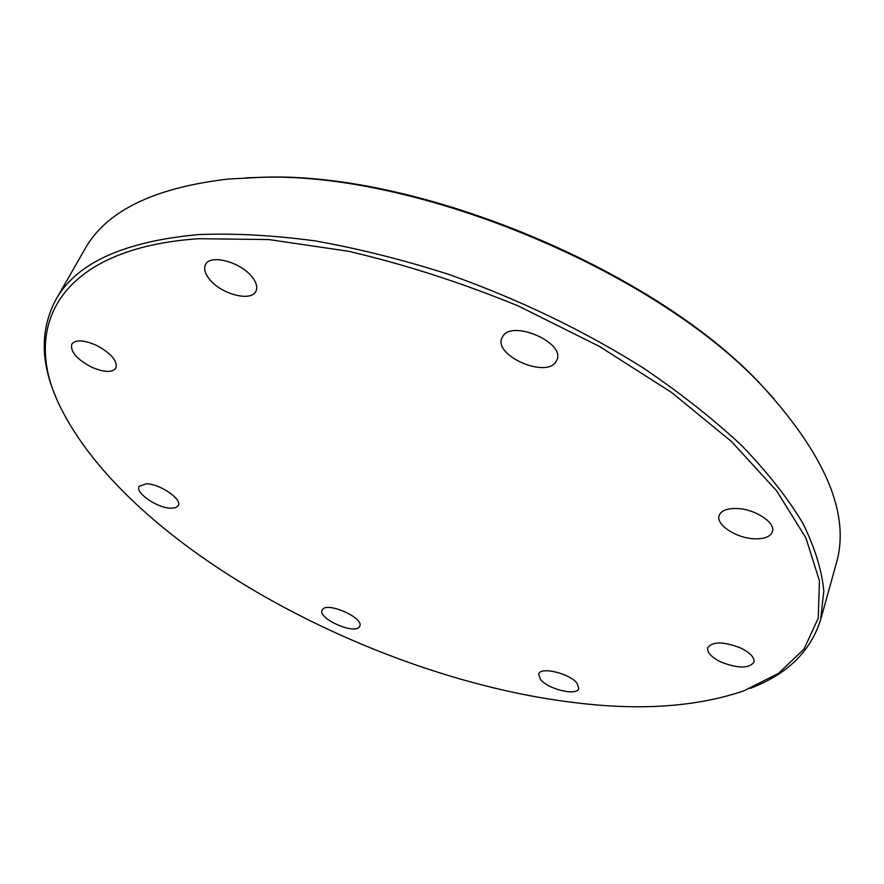 <?xml version="1.0" encoding="UTF-8"?>
<svg xmlns="http://www.w3.org/2000/svg" width="884" height="884" viewBox="0 0 884 884"><rect width="100%" height="100%" fill="white"/><g stroke="black" fill="none" stroke-linecap="round" stroke-linejoin="round"><path stroke-width="1.33" d="M540.444 679.365L538.71 674.006C540.312 666.293 569.992 673.486 577.153 683.431L578.755 688.57C577.009 696.305 547.815 689.211 540.444 679.365M322.362 609.728C326.638 601.264 364.451 617.938 359.744 626.204L359.39 626.811C354.528 634.933 317.511 618.435 322.13 610.17L322.362 609.728M146.446 483.769C160.004 483.857 182.502 499.383 178.303 505.604L175.618 507.703L170.667 508.223C157.164 507.991 134.909 492.708 139.064 486.355L146.446 483.769M96.102 345.169C111.041 353.213 117.66 360.849 115.959 368.109C112.146 372.783 104.047 372.473 91.66 367.18C76.731 359.236 70.112 351.556 71.77 344.163C75.56 339.533 83.671 339.876 96.102 345.169M252.216 277.145C256.493 282.67 257.73 287.366 255.951 291.234C251.443 302.151 221.133 294.228 209.508 279.256C204.944 273.565 203.607 268.692 205.508 264.636C209.95 253.774 240.934 261.984 252.216 277.145M555.771 361.998C545.273 378.385 493.371 355.246 501.957 337.975L502.742 336.495C512.035 319.378 565.561 342.594 556.898 359.965L555.771 361.998M720.869 661.972C711.333 657.21 706.946 652.469 707.719 647.751C712.614 641.331 723.653 641.43 740.825 648.071C750.328 652.856 754.693 657.563 753.953 662.215C748.936 668.691 737.908 668.613 720.869 661.972M754.395 538.798C736.306 538.234 715.532 524.599 719.156 515.494C721.09 510.654 726.935 508.322 736.67 508.499C754.837 508.841 776.008 522.698 772.406 531.726C770.384 536.754 764.384 539.107 754.395 538.798M245.432 177.861L260.957 177.319C417.767 170.546 658.492 271.244 763.787 387.656L774.296 399.093M56.432 398.319C40.432 362.241 40.2 329.445 55.714 299.941L84.676 249.465C105.771 211.254 153.518 187.795 227.928 179.087L258.537 177.441C416.463 170.601 659.376 272.206 765.389 389.457C826.794 457.647 850.397 515.77 836.187 563.815L820.584 619.883C810.462 651.652 786.948 674.514 750.019 688.459M55.714 299.941C75.825 263.355 123.296 241.575 198.127 234.603C233.763 233.133 272.67 235.221 314.848 240.846C358.385 248.559 403.115 259.774 449.017 274.482C518.831 299.322 583.495 330.439 643.011 367.81C680.293 393.037 713.156 418.917 741.599 445.448C767.146 471.923 787.489 497.714 802.606 522.809C814.716 547.185 821.788 569.937 823.822 591.042L820.584 619.883M198.535 238.713L268.846 239.564L348.351 251.244C404.762 264.382 461.47 282.648 518.477 306.052L599.54 346.484L671.774 392.595L731.609 441.646L776.671 490.896L805.899 537.914L819.424 580.766L818.264 618.093L804.02 649.066L778.605 673.31L743.963 690.791C697.1 706.758 641.143 710.758 576.092 702.802C374.23 679.288 127.119 546.798 59.018 404.275C21.271 325.92 59.394 248.249 198.535 238.713M260.957 177.319L258.537 177.441M763.787 387.656L765.389 389.457"/></g></svg>

